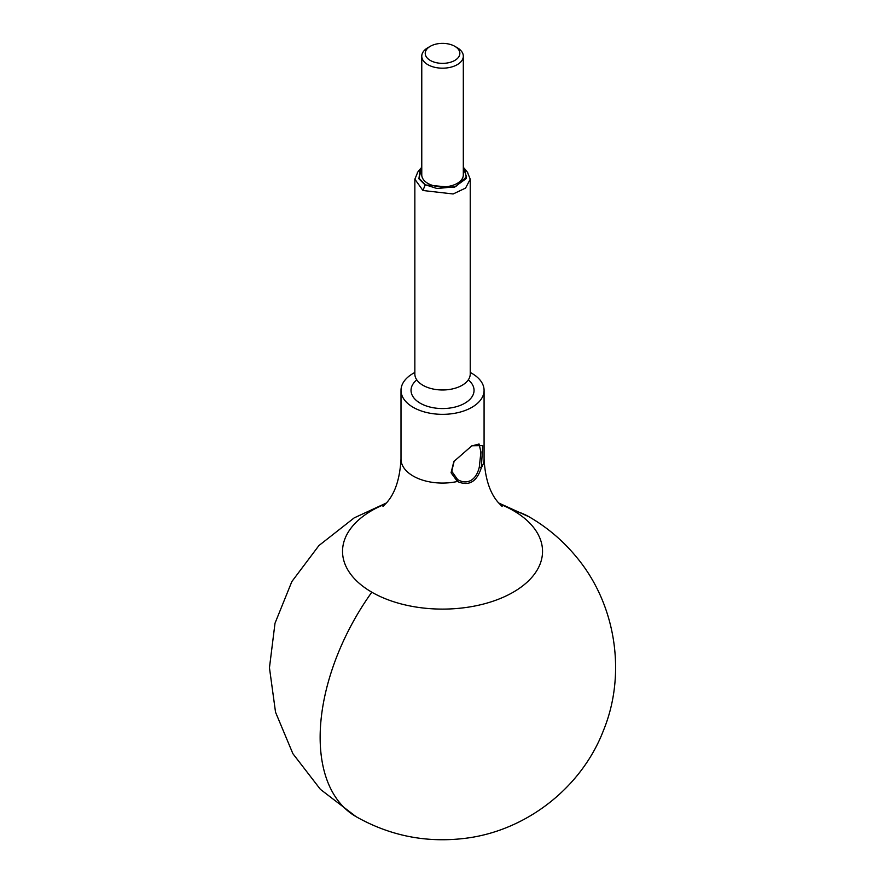 <?xml version="1.0" encoding="UTF-8"?>
<svg xmlns="http://www.w3.org/2000/svg" width="884" height="884" viewBox="0 0 884 884"><rect width="100%" height="100%" fill="white"/><g stroke="black" fill="none" stroke-linecap="round" stroke-linejoin="round"><path stroke-width="1.33" d="M414.85 179.198L414.85 373.987A27.691 15.989 0 0 0 422.961 385.302A27.691 15.989 0 0 0 453.138 388.761A27.691 15.989 0 0 0 470.233 373.987L470.233 179.198L465.57 188.082L453.138 193.972L422.961 190.502L414.85 179.198L417.856 171.949M454.188 461.006L451.768 471.305L457.625 479.559C462.398 482.399 466.874 482.653 471.073 480.321C475.017 477.957 477.758 473.526 479.316 467.039L480.918 452.011L479.073 444L471.415 446.044M430.298 60.432A17.304 9.989 0 0 0 454.785 60.432A17.304 9.989 0 0 0 454.785 46.299L457.227 47.714A20.774 11.989 180 0 1 463.315 56.189A20.774 11.989 180 0 1 450.486 67.272A20.774 11.989 180 0 1 427.856 64.676A20.774 11.989 180 0 1 421.767 56.189A20.774 11.989 180 0 1 427.856 47.714L430.298 46.299A17.304 9.989 0 0 0 430.298 60.432M421.767 56.189L421.767 174.899A20.774 11.989 0 0 0 427.856 183.386A20.774 11.989 0 0 0 450.486 185.983A20.774 11.989 0 0 0 463.315 174.899L463.315 56.189M467.404 172.159L470.233 179.198M414.85 372.484A41.537 23.979 0 0 0 401.004 390.363A41.537 23.979 0 0 0 413.171 407.314A41.537 23.979 0 0 0 458.442 412.519A41.537 23.979 0 0 0 484.078 390.363A41.537 23.979 0 0 0 471.912 373.402A41.537 23.979 0 0 0 470.233 372.484M458.31 479.979L457.625 479.559L457.404 481.482L451.072 472.774L453.835 461.536L471.912 445.757L482.708 445.602L481.338 467.669C476.808 481.913 468.829 486.52 457.404 481.482A41.537 23.979 180 0 1 413.171 476.045A41.537 23.979 180 0 1 401.004 459.083C399.911 478.41 395.27 492.797 387.059 502.245L382.982 506.466M421.767 167.308L420.187 168.988L418.906 178.833L425.149 184.955L453.989 187.474L466.354 178.469L464.885 168.977L463.315 167.308M457.227 47.714L454.785 46.299A17.304 9.989 0 0 0 430.298 46.299M499.427 503.88A100.002 57.736 180 0 1 513.25 510.543A100.002 57.736 180 0 1 513.25 592.192A100.002 57.736 180 0 1 371.821 592.192A173.087 99.936 120 0 0 355.998 816.617L320.395 789.346L292.88 753.665L275.532 712.195L269.454 667.763L275.001 623.253L291.842 581.584L318.914 545.572L354.186 517.88L386.463 502.963M513.25 510.543A173.087 99.936 -60 0 1 529.085 516.82L498.62 502.963M371.821 592.192A100.002 57.736 180 0 1 385.656 503.88M484.078 390.363L484.078 459.083A41.537 23.979 180 0 1 481.338 467.669L479.316 467.039M416.795 379.877A31.504 18.188 0 0 0 420.265 403.226A31.504 18.188 0 0 0 462.829 404.275A31.504 18.188 0 0 0 468.288 379.877M463.315 167.695L466.542 176.822L455.569 186.701L437.072 188.535L425.403 184.8L418.994 178.203L421.767 167.695M425.149 184.955L422.961 190.502M355.998 816.617C389.678 835.678 425.745 842.96 464.188 838.441C525.416 831.413 581.341 788.13 603.385 730.648C626.822 673.719 615.872 603.849 576.18 556.721C562.865 540.599 547.174 527.295 529.085 516.82M502.101 506.466L497.968 502.178C489.78 492.708 485.161 478.343 484.078 459.083M401.004 390.363L401.004 459.083M420.198 168.999L417.392 172.535M464.873 168.977L467.691 172.513M454.321 460.818L453.846 461.547"/></g></svg>

